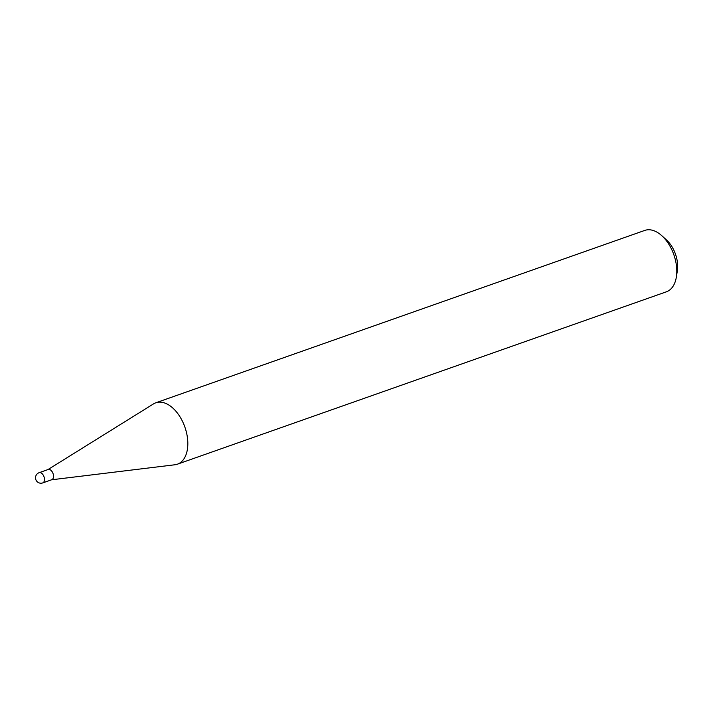 <?xml version="1.0" encoding="UTF-8"?>
<svg xmlns="http://www.w3.org/2000/svg" width="713" height="713" viewBox="0 0 713 713"><rect width="100%" height="100%" fill="white"/><g stroke="black" fill="none" stroke-linecap="round" stroke-linejoin="round"><path stroke-width="1.07" d="M42.744 482.906L51.791 479.715A5.419 3.226 -109.4 0 0 53.154 473.913A5.419 3.226 -109.4 0 0 48.653 469.395A5.419 3.226 -109.4 0 0 48.19 469.493L39.144 472.683A5.419 3.226 70.6 0 1 39.607 472.585A5.419 3.226 70.6 0 1 44.215 477.487A5.419 3.226 70.6 0 1 42.744 482.906A5.419 5.419 0 0 1 35.65 478.967A5.419 5.419 0 0 1 39.144 472.683M174.649 464.796A32.54 19.358 -109.4 0 0 174.961 464.76A32.54 19.358 -109.4 0 0 177.43 464.181A32.54 19.358 -109.4 0 0 185.612 429.324A32.54 19.358 -109.4 0 0 158.58 402.185A32.54 19.358 -109.4 0 0 155.791 402.8A32.54 19.358 -109.4 0 0 153.5 403.906L47.994 469.564M661.807 235.709L666.495 239.951A24.278 14.438 70.6 0 1 677.35 270.753L676.361 276.992A32.54 19.358 -109.4 0 0 661.807 235.709A32.54 19.358 -109.4 0 0 647.538 229.809A32.54 19.358 -109.4 0 0 644.757 230.424L155.791 402.8M177.43 464.181L666.397 291.804A32.54 19.358 -109.4 0 0 676.361 276.992M51.594 479.787L174.961 464.76"/></g></svg>
